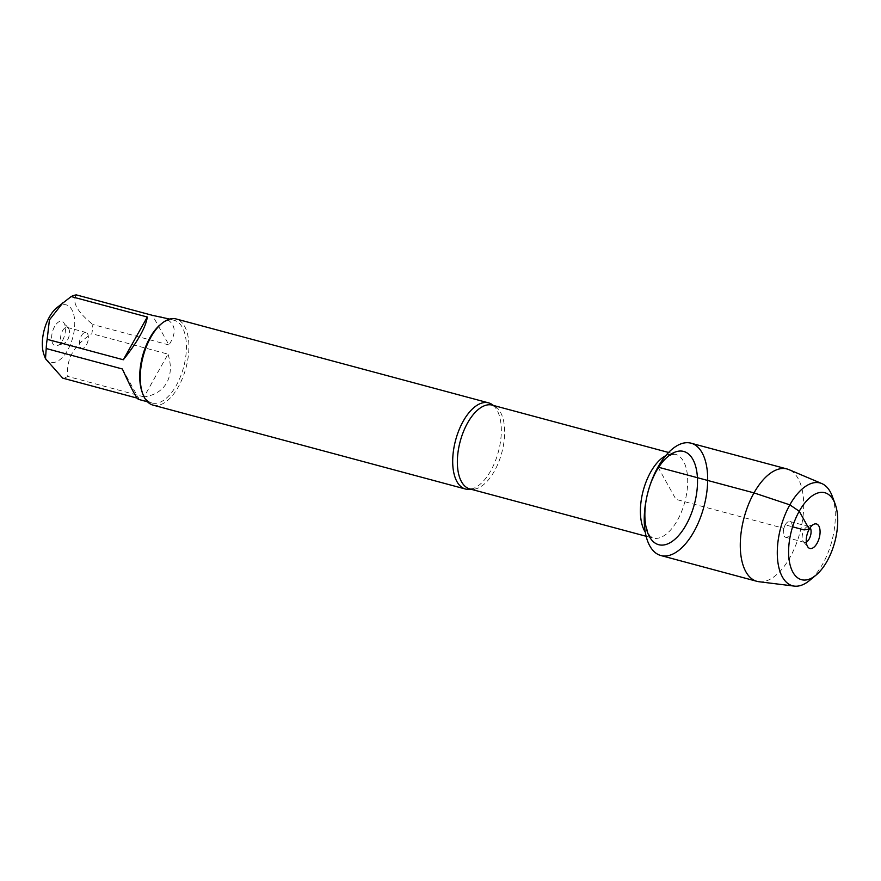 <?xml version="1.0" encoding="UTF-8"?>
<svg xmlns="http://www.w3.org/2000/svg" width="881" height="881" viewBox="0 0 881 881"><rect width="100%" height="100%" fill="white"/><g stroke="black" fill="none" stroke-linecap="round" stroke-linejoin="round"><path stroke-width="0.66" stroke-dasharray="4.41 3.3" d="M493.25 405.392A44.601 22.168 -75 0 1 494.759 406.912A44.601 22.168 -75 0 1 490.794 470.685A44.601 22.168 -75 0 1 472.822 488.614A44.601 22.168 -75 0 1 470.751 489.175M153.019 405.117A44.601 22.168 105 0 0 185.99 367.795A44.601 22.168 105 0 0 176.145 318.966M54.611 326.532A12.686 6.31 105 0 0 51.781 340.396A12.686 6.31 105 0 0 57.441 345.671A12.686 6.31 105 0 0 64.632 335.198A12.686 6.31 105 0 0 63.652 322.545A12.686 6.31 105 0 0 54.611 326.532M56.681 307.843A29.723 14.768 -75 0 1 59.677 305.839A29.723 14.768 -75 0 1 74.18 316.543A29.723 14.768 -75 0 1 67.727 350.054A29.723 14.768 -75 0 1 44.05 354.9M122.36 368.974L138.868 398.586L138.438 399.357M137.194 398.135L138.868 398.586M160.65 316.653C175.286 321.411 178.05 330.838 168.965 344.956L152.457 315.343M168.965 344.956L92.813 324.505A42.817 21.276 -75 0 1 91.855 333.712C73.795 345.264 65.8 359.525 67.87 376.462A42.817 21.276 -75 0 1 62.716 378.136M76.317 294.893C71.746 302.051 77.253 311.929 92.813 324.505M168.007 354.151C171.498 365.208 171.068 374.766 166.718 382.817C162.126 390.701 154.56 395.404 144.01 396.913L168.007 354.151L91.855 333.712M144.01 396.913L67.87 376.462M142.215 392.375A42.817 21.276 105 0 0 151.984 402.991A42.817 21.276 105 0 0 176.321 385.393A42.817 21.276 105 0 0 174.196 320.288A42.817 21.276 105 0 0 160.419 324.582M62.54 330.782A8.182 4.064 -75 0 1 67.198 327.413A8.182 4.064 -75 0 1 68.377 328.217A8.182 4.064 -75 0 1 69.004 336.377A8.182 4.064 -75 0 1 64.368 343.127A8.182 4.064 -75 0 1 62.947 343.227A8.182 4.064 -75 0 1 62.54 330.782M81.393 335.848A8.182 4.064 -75 0 1 86.041 332.478A8.182 4.064 -75 0 1 88.089 340.429A8.182 4.064 -75 0 1 87.549 342.434A8.182 4.064 -75 0 1 86.448 344.923A8.182 4.064 -75 0 1 81.801 348.292A8.182 4.064 -75 0 1 81.393 335.848M660.871 555.537A58.157 28.897 105 0 0 693.931 531.628A58.157 28.897 105 0 0 691.034 443.198M758.882 581.713A58.157 28.897 105 0 0 789.982 557.42A58.157 28.897 105 0 0 788.98 469.65M832.237 496.168A53.212 26.441 -75 0 1 822.744 563.884A53.212 26.441 -75 0 1 809.617 580.425M785.246 524.856A8.182 4.064 -75 0 1 789.905 521.486A8.182 4.064 -75 0 1 791.711 530.45A8.182 4.064 -75 0 1 785.654 537.3A8.182 4.064 -75 0 1 783.616 529.349A8.182 4.064 -75 0 1 784.145 527.345A8.182 4.064 -75 0 1 785.246 524.856M806.302 542.101A8.182 4.064 -75 0 1 804.507 542.366A8.182 4.064 -75 0 1 803.318 541.573A8.182 4.064 -75 0 1 804.1 529.91A8.182 4.064 -75 0 1 807.326 526.651A8.182 4.064 -75 0 1 808.747 526.552A8.182 4.064 -75 0 1 810.168 527.675M657.975 467.106L675.958 499.362L783.815 528.336L785.246 524.856L792.592 526.827M472.822 488.614L469.749 488.9A43.367 21.551 105 0 0 501.818 452.603A43.367 21.551 105 0 0 492.248 405.128L494.759 406.912M665.739 455.697A43.367 21.551 -75 0 1 675.298 454.277A43.367 21.551 -75 0 1 684.867 501.763A43.367 21.551 -75 0 1 652.799 538.06A43.367 21.551 -75 0 1 645.233 532.047M646.114 536.265L652.799 538.06L649.782 535.659L648.262 533.137L645.41 523.017C644.374 515.583 644.771 507.181 646.61 497.809A48.279 23.996 105 0 0 670 542.773A48.279 23.996 105 0 0 696.508 469.936A48.279 23.996 105 0 0 656.257 471.302A48.279 23.996 105 0 0 649.782 486.004L656.169 471.467C660.486 464.045 664.737 458.979 668.899 456.27L672.203 454.574L675.298 454.277L668.613 452.482M174.196 320.288L169.692 319.087M151.984 402.991L147.479 401.791M68.377 328.217L63.652 322.545M64.368 343.127L57.441 345.671M62.947 343.227L81.801 348.292M67.198 327.413L86.041 332.478M87.549 342.434L88.089 340.429M784.145 527.345L783.616 529.349M785.654 537.3L804.507 542.366M789.905 521.486L808.747 526.552M803.318 541.573L808.042 547.233M807.326 526.651L814.253 524.107"/><path stroke-width="1.32" d="M470.751 489.175A44.601 22.168 -75 0 1 465.443 489.021A44.601 22.168 -75 0 1 463.219 421.206A44.601 22.168 -75 0 1 488.581 402.87A44.601 22.168 -75 0 1 493.25 405.392M657.975 467.106A58.157 28.897 105 0 0 650.178 484.825A58.157 28.897 105 0 0 646.357 499.042A58.157 28.897 105 0 0 674.538 553.191A58.157 28.897 105 0 0 706.463 465.454A58.157 28.897 105 0 0 657.975 467.106L754.026 492.897L789.85 504.857L799.243 511.233L809.243 529.173L804.1 529.91L792.592 526.827M488.581 402.87L176.145 318.966A44.601 22.168 105 0 0 161.807 323.448A44.601 22.168 105 0 0 150.794 337.302A44.601 22.168 105 0 0 142.843 394.06A44.601 22.168 105 0 0 153.019 405.117L465.443 489.021M137.194 398.135L62.716 378.136L45.493 358.754L44.05 354.9A29.723 14.768 -75 0 1 56.681 307.843L71.163 296.567A42.817 21.276 -75 0 1 76.317 294.893L152.457 315.343L169.692 319.087M147.479 401.791L138.438 399.357C136.302 397.959 130.939 387.838 122.36 368.974L46.208 348.535A42.817 21.276 -75 0 1 47.167 339.328L49.413 319.935L63.047 302.601M45.493 358.754L46.208 348.535M123.318 359.767C137.832 341.454 145.828 327.203 147.314 317.017L123.318 359.767L47.167 339.328M147.314 317.017L71.163 296.567M161.807 323.448L160.419 324.582A42.817 21.276 105 0 0 149.847 337.897A42.817 21.276 105 0 0 142.215 392.375L142.843 394.06M821.83 483.581L788.98 469.65A58.157 28.897 105 0 0 787.085 468.989L691.034 443.198A58.157 28.897 105 0 0 648.042 491.873A58.157 28.897 105 0 0 660.871 555.537L756.922 581.328A58.157 28.897 105 0 0 758.882 581.713L794.299 586.107A53.212 26.441 -75 0 1 780.764 527.51A53.212 26.441 -75 0 1 821.83 483.581A53.212 26.441 -75 0 1 832.237 496.168L835.111 503.888A45.019 22.377 105 0 0 804.771 502.985A45.019 22.377 105 0 0 789.255 560.768A45.019 22.377 105 0 0 815.96 575.183A45.019 22.377 105 0 0 827.083 561.186A45.019 22.377 105 0 0 835.111 503.888M787.085 468.989A58.157 28.897 105 0 0 744.082 517.665A58.157 28.897 105 0 0 756.922 581.328M815.96 575.183L809.617 580.425A53.212 26.441 -75 0 1 794.299 586.107M810.168 527.675A8.182 4.064 -75 0 1 810.553 535.516A8.182 4.064 -75 0 1 806.302 542.101M817.083 543.247A12.686 6.31 105 0 0 819.914 529.393A12.686 6.31 105 0 0 814.253 524.107A12.686 6.31 105 0 0 809.243 529.173A12.686 6.31 105 0 0 808.042 547.233A12.686 6.31 105 0 0 817.083 543.247M668.613 452.482L492.248 405.128A43.367 21.551 105 0 0 467.591 422.957A43.367 21.551 105 0 0 469.749 488.9L646.114 536.265M645.233 532.047A43.367 21.551 -75 0 1 650.641 472.117A43.367 21.551 -75 0 1 665.739 455.697M650.178 484.825L649.782 486.004A48.279 23.996 105 0 0 668.58 543.5A48.279 23.996 105 0 0 695.175 464.75A48.279 23.996 105 0 0 649.782 486.004A48.279 23.996 105 0 0 646.61 497.809A48.279 23.996 105 0 0 675.253 538.963A48.279 23.996 105 0 0 691.684 457.481A48.279 23.996 105 0 0 646.61 497.809L646.357 499.042"/></g></svg>
